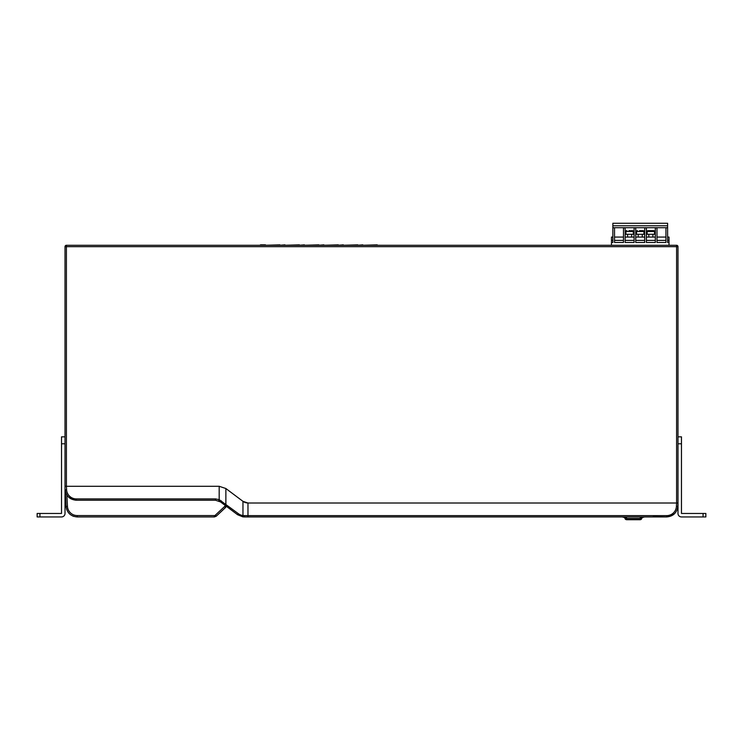 <?xml version="1.0" encoding="UTF-8"?>
<svg xmlns="http://www.w3.org/2000/svg" width="743" height="743" viewBox="0 0 743 743"><rect width="100%" height="100%" fill="white"/><g stroke="black" fill="none" stroke-linecap="round" stroke-linejoin="round"><path stroke-width="1.11" d="M243.212 501.525L243.927 501.962M677.987 436.838L681.47 436.838L681.47 513.459L705.85 513.459L705.85 516.942L681.47 516.942A3.483 3.483 0 0 1 677.987 513.459L677.987 246.676A1.393 1.393 0 0 0 676.594 245.283L676.594 246.676L677.987 246.676M676.594 245.283L66.406 245.283A1.393 1.393 0 0 0 65.013 246.676L676.594 246.676L676.594 503.011L677.987 503.011L677.987 439.624M681.47 453.694L681.47 443.664M681.47 471.526L681.47 481.557L681.47 471.526M681.47 509.419L681.47 499.389M65.013 246.676L65.013 486.293L66.406 486.293L66.406 245.283M65.013 282.897L65.013 288.47L65.013 282.897M65.013 255.035L65.013 260.607L65.013 255.035M65.013 309.367L65.013 306.58M65.013 314.243L65.013 311.456M65.013 319.118L65.013 316.332M65.013 323.994L65.013 321.208M65.013 328.87L65.013 326.084M65.013 333.746L65.013 330.96M65.013 338.622L65.013 335.836M65.013 343.498L65.013 340.712M65.013 348.374L65.013 345.588M65.013 353.25L65.013 350.464M65.013 358.126L65.013 355.34M65.013 363.002L65.013 360.216M65.013 367.878L65.013 365.092M65.013 372.754L65.013 369.968M65.013 377.63L65.013 374.844M65.013 382.506L65.013 379.719M65.013 387.382L65.013 384.595M65.013 392.258L65.013 389.471M65.013 397.134L65.013 394.347M65.013 402.009L65.013 399.223M65.013 406.885L65.013 404.099M65.013 411.761L65.013 408.975M65.013 416.637L65.013 413.851M65.013 421.513L65.013 418.727M65.013 426.389L65.013 423.603M65.013 431.265L65.013 428.479M66.833 509.902L66.062 506.382C66.981 512.837 70.696 516.357 77.198 516.942C70.696 516.357 66.981 512.837 66.062 506.382L65.189 489.665C66.108 496.12 69.814 499.64 76.315 500.225L215.47 500.225L215.47 499.677M70.91 498.822L76.315 500.225L76.315 498.906A9.761 9.743 180 0 1 66.582 489.656L66.406 486.293L219.185 486.293L225.872 488.522L242.961 501.339L247.986 503.011L242.961 501.339L242.961 515.54L244.224 515.623L247.976 515.623L247.976 503.011L676.594 503.011L676.418 506.373A9.761 9.743 180 0 1 666.685 515.623L247.976 515.623L247.976 516.942L244.261 516.942L244.224 515.623M677.987 503.011L677.811 506.382C676.892 512.846 673.177 516.366 666.685 516.942L653.171 516.673M674.328 513.905L667.047 516.933M650.422 516.942L616.393 516.942M219.185 486.293L219.185 499.64L238.354 513.673A9.733 9.715 -143.1 0 0 242.961 515.54L242.84 516.849L244.261 516.942L666.685 516.942C673.177 516.357 676.892 512.846 677.811 506.392L676.418 506.382M666.09 516.942L664.019 516.942M258.703 516.942L610.857 516.942M615.956 516.942L613.922 516.942M244.391 502.203L245.459 502.621M246.193 502.816L247.651 503.002M238.354 513.673L237.574 514.713L242.822 516.849L237.574 514.713L220.485 501.896L215.47 500.225L215.47 498.906L76.315 498.906M437.06 245.283L459.183 245.283M588.827 245.283L602.759 245.283M409.114 245.283L431.404 245.283M377.23 245.283L401.239 245.283M260.459 245.283L241.456 245.283M377.23 244.865L362.779 245.283M357.764 245.283L362.779 244.865M357.764 244.865L343.312 245.283M338.297 245.283L343.312 244.865M338.297 244.865L323.855 245.283M318.84 245.283L323.855 244.865M318.84 244.865L304.398 245.283M299.383 245.283L304.398 244.865M299.383 244.865L284.931 245.283M279.916 245.283L284.931 244.865M279.916 244.865L265.474 245.283M260.459 244.865L265.474 244.865M66.861 494.977L67.455 506.317A9.752 9.752 179.8 0 0 77.198 515.558L77.198 516.942L214.365 516.942L216.278 516.19L225.612 507.441L226.494 505.454M226.847 506.67L226.225 506.596M225.668 505.779L226.764 506.336M224.869 505.184L220.485 501.896L221.303 500.856M625.671 516.942L626.535 516.942L626.618 518.475L640.197 518.475L640.345 516.942M622.244 516.942L624.352 516.942M642.918 516.942L645.082 516.942M622.606 517.054L624.826 517.611L622.597 517.054L624.77 517.063M644.218 517.054L641.989 517.611L644.218 517.054L642.045 517.063M625.587 516.942L625.727 518.187L624.891 518.233L624.752 516.942M624.919 518.391L626.553 519.729L640.262 519.729L641.924 518.233L642.063 516.942L641.924 518.233L641.088 518.187L641.228 516.942M641.088 518.187A0.836 0.836 180 0 1 640.262 518.939L626.553 518.939L626.553 519.729L625.021 518.725M611.47 245.283L611.47 237.063L612.864 237.063M669.006 245.283L669.006 242.497L667.613 242.497L667.613 227.869L665.932 227.711M667.613 237.063L669.006 237.063L669.006 242.497M614.526 227.711L612.864 227.869L612.864 242.497L611.47 242.497M614.526 227.869L614.526 242.497L623.479 242.497L623.479 227.711M665.932 227.869L665.932 242.497L656.988 242.497L656.988 227.869L655.326 227.869L655.326 242.497L646.382 242.497L646.382 227.869L644.701 227.869L644.701 242.497L635.757 242.497L635.757 227.869L634.095 227.869L634.095 242.497L625.151 242.497L625.151 227.869L623.479 227.869M612.864 240.407L611.47 240.407M612.864 227.869L612.864 223.272L667.613 223.272L667.613 227.869M656.988 240.407L665.932 240.407M656.988 237.063L665.932 237.063M655.326 240.407L646.382 240.407M655.326 237.063L646.382 237.063M644.701 240.407L635.757 240.407M644.701 237.063L635.757 237.063M634.095 240.407L625.151 240.407M634.095 237.063L625.151 237.063M623.479 240.407L614.526 240.407M623.479 237.063L614.526 237.063M667.613 227.711L612.864 227.711M669.006 240.407L667.613 240.407M631.244 230.655L632.395 230.655A0.836 0.836 0 0 1 633.305 231.491L633.305 234.277L625.922 234.277L625.922 231.491A0.836 0.836 0 0 1 626.832 230.655L626.841 230.655M628.968 230.655L630.268 230.655M627.603 234.277L627.603 237.063M631.643 237.063L631.643 234.277M639.547 230.655L643.011 230.655A0.836 0.836 0 0 1 643.93 231.491L643.93 234.277L636.547 234.277L636.547 231.491A0.836 0.836 0 0 1 637.448 230.655L637.448 230.655M640.921 230.655L643.02 230.655M638.209 234.277L638.209 237.063M642.249 237.063L642.249 234.277M650.199 230.655L653.636 230.655A0.836 0.836 0 0 1 654.537 231.491L654.537 234.277L647.162 234.277L647.162 231.491A0.836 0.836 0 0 1 648.063 230.655L653.626 230.655M648.072 230.655L650.153 230.655M648.834 234.277L648.834 237.063M652.865 237.063L652.865 234.277M39.936 516.942L37.15 516.942L37.15 513.459L61.53 513.459L61.53 436.838L65.013 436.838L65.013 513.459A3.483 3.483 0 0 1 61.53 516.942L39.936 516.942L39.936 513.459M61.53 443.664L61.53 453.694M61.53 471.526L61.53 481.557M61.53 499.389L61.53 509.419M677.987 443.803L681.47 443.803M703.064 513.459L703.064 516.942M66.582 489.665L65.208 489.999M666.685 515.623L666.685 516.942M214.365 515.558L214.365 516.942L216.278 516.19L215.321 515.187A1.393 1.393 180 0 1 214.365 515.558L77.198 515.558M215.321 515.187L224.655 506.438A1.393 1.393 -179.9 0 0 225.101 505.444L225.101 505.361M220.253 501.729L218.656 500.856L219.185 499.64L215.47 498.906M225.092 505.351L225.872 504.311L225.872 488.522M66.062 506.382L67.455 506.317M224.655 506.438L225.612 507.441M625.727 518.187A0.836 0.836 180 0 0 626.553 518.939M612.864 225.779L667.613 225.779M625.922 231.491L633.305 231.491M636.547 231.491L643.93 231.491M647.162 231.491L654.537 231.491M61.53 443.803L65.013 443.803M65.988 493.268L66.721 494.745M68.625 497.141L75.312 500.178M65.189 489.674C66.108 496.129 69.823 499.64 76.315 500.225L76.315 500.225M214.365 516.942L216.278 516.19M72.87 516.069L73.678 516.376M641.348 519.329L640.262 519.729L641.906 518.354M626.553 519.729L625.495 519.348M257.245 516.942L258.462 516.942M655.948 516.942L655.224 516.942M654.286 516.942L653.673 516.942M641.859 230.655L642.584 230.655M639.584 230.655L640.884 230.655M652.475 230.655L653.199 230.655"/></g></svg>
